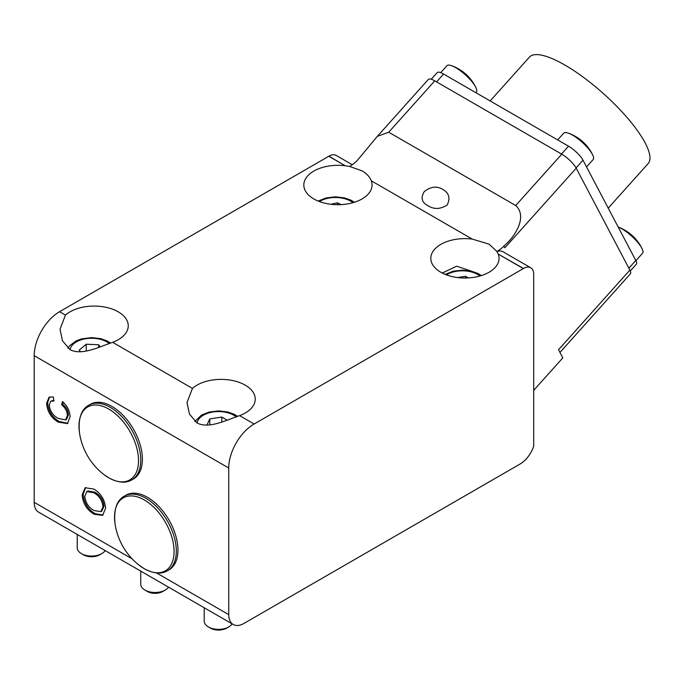 <?xml version="1.0" encoding="UTF-8"?>
<svg xmlns="http://www.w3.org/2000/svg" width="684" height="684" viewBox="0 0 684 684"><rect width="100%" height="100%" fill="white"/><g stroke="black" fill="none" stroke-linecap="round" stroke-linejoin="round"><path stroke-width="1.03" d="M427.945 205.687C421.789 202.515 420.532 197.847 424.191 191.7C430.578 186.595 436.717 185.8 442.616 189.314C448.978 192.871 450.508 198.086 447.208 204.935C440.47 209.33 434.049 209.578 427.945 205.687M442.266 273.053L456.63 266.196L471.798 271.274M523.491 268.496L498.26 254.106A34.123 19.699 180 0 1 499.046 258.321A34.123 19.699 180 0 1 477.988 276.524A34.123 19.699 180 0 1 440.804 272.249A34.123 19.699 180 0 1 430.809 258.321A34.123 19.699 180 0 1 472.234 239.084L489.051 244.137L496.969 251.507A46.692 26.958 120 0 0 503.997 246.18L503.792 246.06C514.12 237.904 528.219 216.948 515.719 205.533L388.734 132.226L377.363 136.338L356.697 161.142A46.692 26.958 -60 0 1 349.669 166.468L362.067 170.829C366.735 173.616 369.805 176.934 371.275 180.79A34.123 19.699 180 0 1 372.062 185.013A34.123 19.699 180 0 1 351.003 203.208A34.123 19.699 180 0 1 313.819 198.941A34.123 19.699 180 0 1 303.824 185.013A34.123 19.699 180 0 1 345.249 165.767L328.953 156.183A46.692 26.958 -60 0 1 328.799 156.268L59.593 311.699L65.467 315.085L60.012 329.243L62.492 340.812L70.007 349.627C81.687 355.808 98.607 347.087 112.646 342.325L192.452 388.401L186.997 402.551L189.477 414.128L196.992 422.943C208.663 429.124 225.592 420.404 239.622 415.633L254.132 424.012A35.919 20.734 120 0 0 228.738 468.001L228.738 614.625A21.546 12.44 120 0 0 233.201 624.492A21.546 12.44 120 0 0 243.974 623.423L520.011 464.06A21.546 12.44 120 0 0 533.7 446.284L533.7 274.335A14.364 8.293 120 0 0 530.724 267.76A14.364 8.293 120 0 0 523.491 268.496A46.692 26.958 -60 0 1 523.337 268.59L254.132 424.012M65.467 315.085A34.123 19.699 180 0 1 118.264 311.844A34.123 19.699 180 0 1 128.259 325.772A34.123 19.699 180 0 1 112.646 342.325M192.452 388.401A34.123 19.699 180 0 1 245.248 385.152A34.123 19.699 180 0 1 255.243 399.088A34.123 19.699 180 0 1 239.622 415.633M349.669 166.468L345.642 165.819M67.408 415.53C67.16 411.272 65.254 407.707 61.688 404.825L62.441 401.542C67.28 405.792 69.819 410.845 70.05 416.71L67.468 423.618L58.157 422.079C51.138 417.847 47.281 411.571 46.606 403.244L49.043 397.224L53.249 396.908L53.942 401.029L50.727 401.209L49.239 404.945C49.923 411.041 52.89 415.513 58.14 418.343L65.527 419.95L67.408 415.53L68.426 414.949C68.178 410.691 66.271 407.117 62.706 404.244L61.688 404.825M228.738 468.001L34.2 355.68L34.2 502.312L132.132 558.854M105.601 508.349L102.609 515.36L94.187 514.274C86.885 509.922 82.875 503.433 82.157 494.797L85.167 487.743L93.922 489.077C101.027 493.472 104.917 499.893 105.601 508.349M503.997 246.18L504.852 247.805L576.21 168.187A14.364 4.01 -138.1 0 0 561.752 154.174L434.776 80.857A14.364 4.01 -138.1 0 0 428.364 79.421L377.363 136.338M576.21 168.187L629.87 270.094A14.364 4.01 -138.1 0 1 630.409 273.822L559.957 352.44M328.953 156.183A14.364 8.293 -60 0 1 336.186 155.448L352.251 164.716M233.201 624.492L38.663 512.179A21.546 12.44 -60 0 1 34.2 502.312M34.2 355.68A35.919 20.734 -60 0 1 59.593 311.699M629.87 270.094L558.52 349.712L562.812 357.869L533.7 390.35M496.969 251.507L496.969 251.661A14.364 8.293 -60 0 1 502.783 251.635L530.724 267.76M498.166 253.875L496.969 251.661M62.706 404.244L63.167 402.192M67.938 423.302L59.175 421.489L58.157 422.079M59.175 421.489C52.155 417.257 48.299 410.981 47.623 402.662L46.606 403.244M47.623 402.662L49.59 396.959M53.814 400.268L50.727 401.209M65.527 419.95L66.545 419.36L68.426 414.949M103.079 515.043L95.204 513.684L94.187 514.274M95.204 513.684C87.903 509.341 83.893 502.843 83.174 494.207L82.157 494.797M83.174 494.207L85.697 487.478M100.864 511.641L101.882 511.051L103.985 506.254C103.301 499.919 100.274 495.242 94.914 492.206L87.877 490.967L86.859 491.548L84.799 496.293C85.517 502.86 88.655 507.614 94.221 510.572L100.864 511.641L102.968 506.835C102.284 500.508 99.265 495.823 93.896 492.788L86.859 491.548M94.914 492.206L93.896 492.788M103.985 506.254L102.968 506.835M165.246 590.053L162.707 591.523A10.773 6.224 180 0 1 147.47 591.523L144.931 590.053A14.364 8.293 0 0 0 165.246 590.053A14.364 8.293 0 0 0 168.512 587.146M140.724 571.097L140.724 584.187A14.364 8.293 0 0 0 144.931 590.053L147.47 591.523M124.3 496.131C116.802 500.278 113.706 509.383 114.998 523.448A42.1 24.308 60 0 1 114.536 517.155A42.1 24.308 60 0 1 144.307 499.961A42.1 24.308 60 0 1 174.078 551.526A42.1 24.308 60 0 1 144.307 568.72A42.1 24.308 60 0 1 139.091 565.172L144.41 568.789C153.746 573.731 161.407 574.398 167.4 570.781L169.016 569.84A43.101 24.881 60 0 0 175.626 535.307A43.101 24.881 60 0 0 147.47 497.328A43.101 24.881 60 0 0 125.916 495.19L124.3 496.131A43.101 24.881 60 0 1 145.846 498.26A43.101 24.881 60 0 1 174.001 536.239A43.101 24.881 60 0 1 167.4 570.781M88.74 405.219C81.251 409.374 78.147 418.48 79.447 432.536A42.1 24.308 60 0 1 78.985 426.243A42.1 24.308 60 0 1 108.756 409.058A42.1 24.308 60 0 1 138.527 460.623A42.1 24.308 60 0 1 108.756 477.808A42.1 24.308 60 0 1 103.532 474.26L108.859 477.877C118.187 482.819 125.847 483.485 131.841 479.869L133.465 478.937A43.101 24.881 60 0 0 140.066 444.395A43.101 24.881 60 0 0 111.911 406.416A43.101 24.881 60 0 0 90.365 404.278L88.74 405.219A43.101 24.881 60 0 1 110.295 407.356A43.101 24.881 60 0 1 138.45 445.335A43.101 24.881 60 0 1 131.841 479.869M608.221 208.124L648.15 163.579A79.737 22.264 -138.1 0 0 645.157 142.913A79.737 22.264 -138.1 0 0 584.051 77.762A79.737 22.264 -138.1 0 0 529.399 57.148L490.154 100.933M628.87 268.196L635.795 260.476L582.99 160.201L576.065 167.922M635.795 260.476A14.364 4.01 41.9 0 1 636.334 264.204L630.28 270.95M431.228 79.241L437.179 72.607A14.364 4.01 41.9 0 1 443.583 74.043L436.554 81.883M561.504 154.028L568.532 146.179L443.583 74.043M568.532 146.179A14.364 4.01 41.9 0 1 582.99 160.201M440.71 72.649L446.926 65.715A19.751 5.515 41.9 0 1 451.56 65.698A19.751 5.515 41.9 0 1 455.732 67.69A19.751 5.515 41.9 0 1 475.602 86.971A19.751 5.515 41.9 0 1 475.859 87.475A19.751 5.515 41.9 0 1 476.346 92.084L475.833 92.656M475.859 87.475A43.101 43.101 0 0 0 461.29 70.632A35.525 22.093 170.5 0 0 460.52 70.136A40.288 30.908 -92.2 0 0 459.562 69.52A43.101 43.101 0 0 0 451.56 65.698M557.691 139.921L563.744 133.166A19.751 5.515 41.9 0 1 568.387 133.149A19.751 5.515 41.9 0 1 572.551 135.141A19.751 5.515 41.9 0 1 592.429 154.413A19.751 5.515 41.9 0 1 592.686 154.917A19.751 5.515 41.9 0 1 593.165 159.534L586.53 166.939M592.686 154.917A43.101 43.101 0 0 0 578.117 138.083A35.525 22.093 170.5 0 0 577.347 137.578A40.288 30.908 -92.2 0 0 576.39 136.971A43.101 43.101 0 0 0 568.387 133.149M642.054 248.677A43.101 43.101 0 0 0 627.484 231.833A35.525 22.093 170.5 0 0 626.724 231.337A40.288 30.908 -92.2 0 0 625.757 230.722A43.101 43.101 0 0 0 618.191 227.062A19.751 5.515 41.9 0 1 621.927 228.892A19.751 5.515 41.9 0 1 641.797 248.172A19.751 5.515 41.9 0 1 642.054 248.677A19.751 5.515 41.9 0 1 642.541 253.285L635.906 260.689M468.395 277.918L465.607 276.31L457.553 277.559M465.607 278.02L465.607 276.31M341.154 204.619L337.349 202.84L330.859 204.277M337.349 204.704L337.349 202.84M226.703 628.117L228.738 626.946L226.703 628.117A11.491 6.635 180 0 1 210.45 628.117L208.423 626.946A14.364 8.293 0 0 0 228.738 626.946L228.738 626.946A14.364 8.293 0 0 0 232.115 623.868M204.217 607.76L204.217 621.081A14.364 8.293 0 0 0 208.423 626.946M227.242 420.215L221.804 417.069L209.783 418.933L206.919 425.106M209.783 424.875L209.783 418.933M221.804 422.037L221.804 417.069M101.754 553.63L99.727 554.801A11.491 6.635 180 0 1 96.538 556.101A11.491 6.635 180 0 1 83.474 554.801L81.439 553.63A14.364 8.293 0 0 0 97.778 555.254A14.364 8.293 0 0 0 101.754 553.63A14.364 8.293 0 0 0 105.131 550.552M77.232 534.443L77.232 547.764A14.364 8.293 0 0 0 81.439 553.63M100.368 346.865L98.65 344.779L86.244 344.214L79.19 350.131L80.541 351.764M86.244 351.003L86.244 344.214M98.65 347.463L98.65 344.779M156.55 572.953L228.738 614.625M388.734 132.226L434.776 80.857M515.719 205.533L561.752 154.174M472.234 239.084L371.275 180.79M345.249 165.767L328.799 156.268M523.337 268.59L498.26 254.106M479.92 276.02A21.546 12.44 0 0 0 447.148 274.455A21.546 12.44 0 0 0 446.438 274.882M352.944 202.703A21.546 12.44 0 0 0 319.462 201.566M236.262 416.898A21.546 12.44 0 0 0 203.345 415.214A21.546 12.44 0 0 0 197.103 423.003M109.278 343.582A21.546 12.44 0 0 0 82.328 339.469A21.546 12.44 0 0 0 70.119 349.695M114.998 523.448A64.476 64.476 0 0 0 139.091 565.172M79.447 432.536A64.476 64.476 0 0 0 103.532 474.26M445.164 274.387L453.107 271.24L462.478 270.146L471.558 271.215L477.757 273.395L481.416 275.567M354.432 202.259L350.772 200.087L344.574 197.907L335.493 196.838L326.123 197.933L318.188 201.07M194.88 421.472L201.549 415.034L209.304 412.007L218.675 410.913L227.755 411.982L233.954 414.162L237.664 416.368M110.68 343.06L106.969 340.846L100.77 338.666L91.69 337.597L81.37 338.939L76.223 340.846L69.58 345.753L67.896 348.156"/></g></svg>
